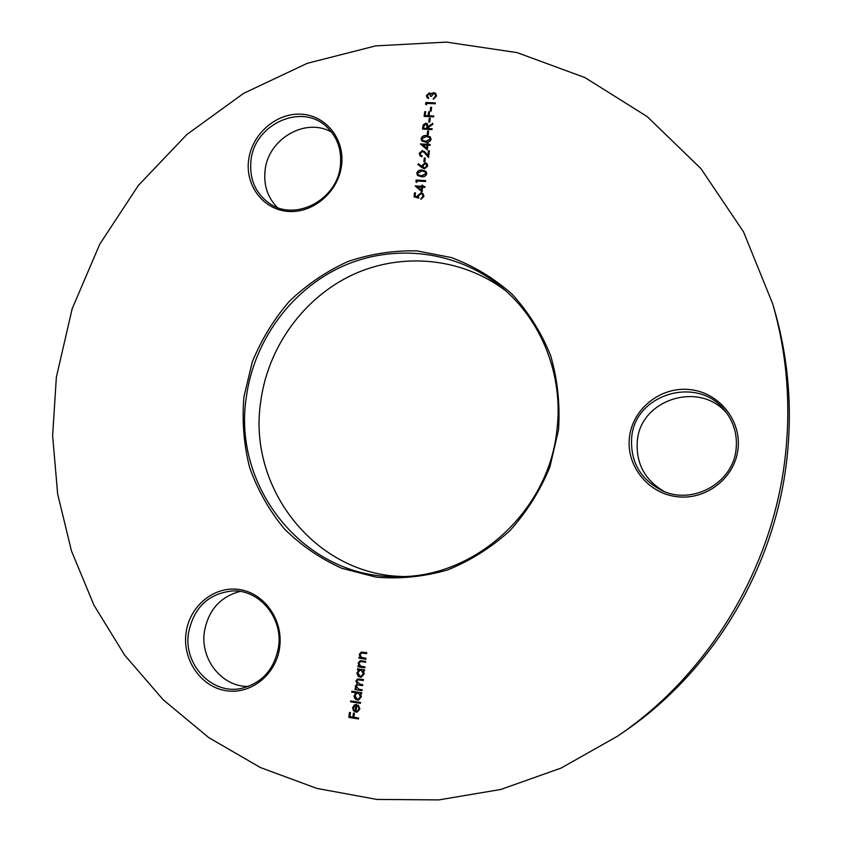 <?xml version="1.0" encoding="UTF-8"?>
<svg xmlns="http://www.w3.org/2000/svg" width="842" height="842" viewBox="0 0 842 842"><rect width="100%" height="100%" fill="white"/><g stroke="black" fill="none" stroke-linecap="round" stroke-linejoin="round"><path stroke-width="1.26" d="M617.523 736.203L623.059 732.424C712.869 671.663 775.671 567.119 787.133 456.68C792.385 406.507 788.186 357.713 774.556 310.277L772.693 303.836C786.649 352.388 790.933 402.36 785.554 453.754C773.809 566.887 709.448 674.021 617.523 736.203L561.035 768.104L500.822 789.459L438.829 799.9L376.932 799.437L316.918 788.428L260.378 767.525L208.742 737.603L163.18 699.744L124.658 655.15L93.915 605.103L71.465 550.942L57.656 494.012L52.625 435.651L56.361 377.184L72.17 308.74L99.788 244.138L138.372 185.44L186.798 134.573L243.664 93.336L307.256 63.318L375.595 45.889L446.386 42.1L517.104 52.614L585.001 77.601L647.235 116.628L700.954 168.642L743.539 231.866L772.693 303.836M558.52 429.915L549.91 466.91C540.217 490.591 526.871 511.841 509.894 530.692C491.191 547.637 470.383 560.73 447.47 569.981C423.884 576.749 400.118 579.149 376.174 577.159L341.841 568.318C320.202 558.583 300.983 545.374 284.196 528.702C269.166 510.399 257.641 490.023 249.632 467.573C243.812 444.408 241.907 420.842 243.917 396.887L252.253 362.039C261.325 339.726 273.692 319.476 289.364 301.299C306.656 284.712 326.117 271.482 347.735 261.599C370.196 253.926 393.256 250.348 416.906 250.884L451.491 257.578C473.762 265.956 493.949 278.155 512.062 294.163C528.492 312.098 541.364 332.611 550.668 355.692C557.614 379.763 560.225 404.507 558.52 429.915M246.306 397.266C232.076 487.518 304.93 578.486 397.308 576.612C474.425 578.254 548.805 511.305 556.941 429.883C563.677 375.364 541.48 319.739 501.243 286.985C456.922 250.59 394.361 243.243 342.841 266.198C291.332 289.343 253.842 340.652 246.306 397.266M402.96 576.496C314.992 574.897 247.348 487.655 260.736 401.529C267.945 347.199 303.457 297.836 352.566 274.808C401.708 251.958 461.763 257.42 505.537 290.669M664.317 491.539C644.846 480.203 635.836 463.447 637.299 441.271C640.109 399.013 700.776 380.121 727.467 414.138M738.034 448.765C735.055 477.803 706.227 500.327 677.168 496.727C648.045 493.559 625.953 465.7 629.448 437.366C632.51 408.98 660.275 386.594 689.261 389.53C718.289 392.035 741.444 419.769 738.034 448.765M631.679 437.735C630.237 461.658 640.288 479.235 661.833 490.497C692.461 505.632 733.466 482.929 736.129 448.702C737.413 435.135 734.003 422.884 725.888 411.959C699.691 374.616 634.605 393.14 631.679 437.735M248.474 686.441C222.13 687.135 200.038 659.349 204.374 631.774C208.311 610.208 220.204 596.757 240.054 591.421M279.702 647.109C276.387 674.505 250.895 694.945 225.845 690.661C200.733 686.777 182.304 659.696 186.04 632.942C189.408 606.135 214.026 585.779 239.033 589.484C264.093 592.779 283.396 619.775 279.702 647.109M188.482 633.142C183.356 664.464 211.763 694.85 241.128 688.482C261.936 683.346 274.418 669.432 278.586 646.761C283.017 617.765 259.336 589.463 232.55 590.926C208.353 593.515 193.671 607.587 188.482 633.142M277.25 207.416C267.535 197.365 263.493 184.987 265.104 170.263C268.156 138.793 305.888 116.922 331.664 132.226M341.547 165.527C338.368 191.839 313.182 213.394 288.332 211.437C263.42 209.858 245.033 185.672 248.632 159.938C251.863 134.173 276.208 112.765 301.015 114.175C325.865 115.217 345.104 139.246 341.547 165.527M250.979 160.496C249.2 179.146 255.494 193.555 269.882 203.701C295.531 221.772 337.21 199.775 340.368 165.885C341.989 149.644 337.179 136.415 325.928 126.195C300.794 102.84 254.273 124.574 250.979 160.496M358.976 708.911L357.829 705.922L358.334 705.175L359.86 708.932L357.261 712.037L353.514 710.869L352.566 707.743L354.324 704.964L356.871 704.543L356.04 711.216L357.124 711.164L359.197 708.848L357.829 705.922M351.745 692.135L351.861 691.219L361.744 692.777L361.628 693.692L360.408 693.503L361.376 696.755L358.629 700.018L356.04 699.66L354.566 698.123L354.05 696.008L355.945 692.798L351.745 692.135L352.082 691.261M357.44 669.748L357.555 668.832L364.597 669.916L364.481 670.821L363.27 670.642L364.228 673.884L361.344 677.178L358.534 676.568L356.913 673.611L358.745 669.948L357.44 669.748L357.776 668.864M365.933 659.212L358.892 658.149L359.008 657.234L360.281 657.434L359.239 654.392L361.313 652.087L366.754 652.697L366.638 653.602L361.534 653.003L360.081 654.687L361.628 657.486L366.049 658.297L365.933 659.212M422.042 191.913L415.148 185.914L421.747 186.324L421.895 185.198L422.873 185.261L422.726 186.387L424.936 186.535L424.831 187.408L422.621 187.271L422.042 191.913M426.778 173.747C425.831 176.167 424.021 177.157 421.358 176.715L417.59 175.525L416.748 173.136C417.685 170.694 419.495 169.674 422.179 170.073L425.926 171.315L426.778 173.747M424.821 161.79L423.842 161.727L424.305 157.98L425.284 158.033L424.821 161.79M427.294 149.844L420.4 143.919L426.999 144.287L427.147 143.161L428.125 143.224L427.978 144.34L430.188 144.466L430.083 145.34L427.873 145.213L427.294 149.844M428.189 134.804L427.21 134.752L427.683 131.005L428.662 131.057L428.189 134.804M429.778 122.079L428.799 122.027L429.273 118.29L430.251 118.343L429.778 122.079M431.146 111.112L430.167 111.06L430.641 107.323L431.62 107.376L431.146 111.112M427.431 95.63L428.536 98.588L427.062 97.714L426.452 95.588L429.283 92.873L431.104 94.094L433.809 92.588L435.809 93.557L436.472 96.083L433.251 99.188L435.493 96.02L435.009 94.062L433.788 93.462L431.399 96.346L430.42 96.304L429.978 94.136L429.167 93.746L427.431 95.63M426.526 104.871L425.62 104.261L425.841 102.471L435.377 102.924L435.261 103.798L426.705 103.387L426.526 104.871M433.63 116.88L424.094 116.396L424.694 111.67L425.663 111.723L425.178 115.575L428.115 115.722L428.599 111.86L429.578 111.912L429.094 115.775L433.735 116.007L433.63 116.88M432.041 129.605L422.505 129.1L423.158 124.963L425.82 123.132L427.399 123.816L427.968 126.71L432.82 123.364L432.683 124.448L427.831 127.784L427.747 128.5L432.156 128.731L432.041 129.605M431.093 139.225C430.146 141.635 428.336 142.624 425.663 142.203L421.81 140.951L421.063 138.677C422 136.236 423.81 135.204 426.494 135.594L430.346 136.92L431.093 139.225M420.19 153.455L420.758 155.244L422.116 155.833L422 156.717L420.063 155.886L419.221 153.349L422.421 150.571L424.684 151.749L427.841 155.328L428.41 150.781L429.388 150.844L428.567 157.465L424.042 152.307L422.389 151.455L420.19 153.455M421.821 167.569L417.842 164.4L418.442 163.758L421.968 166.558L422.01 165.548L425.199 162.822L426.936 163.548L427.736 166.042L424.463 168.821L421.821 167.569M416.811 182.482L415.906 181.851L416.127 180.041L425.673 180.641L425.568 181.514L416.99 180.977L416.811 182.482M414.022 196.828L414.527 192.818L415.506 192.881L415.085 196.207L417.537 196.891L417.495 195.733L421 192.85L423.021 193.671L423.936 196.481L420.874 199.291L422.968 196.365L422.21 194.26L420.853 193.723L418.453 195.954L418.674 198.133L414.022 196.828M364.86 667.822L357.818 666.748L357.934 665.833L359.197 666.033L358.166 662.991L360.187 660.696L365.67 661.296L365.565 662.212L360.408 661.612L359.008 663.286L360.555 666.096L364.975 666.906L364.86 667.822M362.007 690.682L354.966 689.577L355.082 688.661L356.303 688.861L355.271 686.083L357.271 683.978L355.913 680.978L357.692 678.936L363.397 679.578L363.281 680.494L357.924 679.82L356.755 681.273L360.018 684.241L362.755 684.672L362.639 685.588L357.292 684.935L356.113 686.377L359.155 689.303L362.123 689.766L362.007 690.682M360.418 703.375L350.535 701.796L350.651 700.881L360.534 702.46L360.418 703.375M358.482 718.963L348.841 717.395L349.462 712.427L350.451 712.585L349.935 716.637L352.903 717.121L353.408 713.058L354.398 713.227L353.893 717.279L358.597 718.037L358.482 718.963M427.936 97.24L428.631 97.83M427.157 97.83L426.452 95.588M426.652 95.809L429.283 92.873M429.473 93.094L430.841 93.672M432.051 93.083L431.104 94.094M432.241 93.304L433.809 92.588M433.998 92.799L435.903 93.662M433.472 99.156L433.367 98.314M433.556 98.535L434.777 97.619M434.967 97.84L435.493 96.02M435.682 96.241L435.103 94.178M430.63 96.314L430.073 94.251M425.82 104.397L425.841 102.471M426.031 102.682L435.346 103.124M430.388 111.07L430.641 107.323M430.83 107.544L431.588 107.576M424.315 116.406L424.694 111.67M424.884 111.881L425.642 111.912M428.115 115.722L425.178 115.575M428.304 115.933L428.599 111.86M428.788 112.07L429.546 112.112M433.714 116.207L429.094 115.775M429.02 122.037L429.273 118.29M429.462 118.49L430.22 118.533M422.726 129.11L423.158 124.963M423.347 125.163L425.82 123.132M426.01 123.332L427.494 123.921M432.777 123.732L427.968 126.71M432.125 128.921L427.747 128.5M426.957 128.647L426.662 124.437L425.705 124.006L423.821 126.458L423.589 128.279L426.957 128.647L426.757 124.542M423.589 128.279L426.768 128.447M427.431 134.762L427.683 131.005M427.873 131.205L428.631 131.247M421.905 141.046L421.063 138.677M421.253 138.877C422.189 136.436 424 135.404 426.683 135.783L426.494 135.594M426.683 135.783L430.43 137.014M422.716 140.456L425.968 141.53L430.304 139.34L429.673 137.625M422.042 138.698L422.621 140.361L425.768 141.33L430.115 139.14L429.588 137.53L426.378 136.467L422.042 138.698M420.6 144.119L426.999 144.287M427.199 144.487L427.147 143.161M427.336 143.361L428.104 143.403M430.167 144.645L427.978 144.34M422.758 144.929L426.726 148.266L426.894 145.161L422.758 144.929L426.536 148.066L426.894 145.161M420.853 155.328L422.095 155.991M420.158 155.98L419.221 153.349M419.421 153.549L422.421 150.571M422.621 150.76L424.789 151.844M428.41 150.781L427.841 155.328M428.599 150.981L429.367 151.023M428.567 157.443L425.084 153.465M425.273 153.654L424.147 152.413M424.052 161.748L424.305 157.98M424.505 158.17L425.263 158.212M418.053 164.569L418.442 163.758M418.642 163.948L421.968 166.558M422.168 166.748L422.01 165.548M422.2 165.727L425.199 162.822M425.389 163.001L427.031 163.643M423.589 167.569L424.8 168.137L426.957 166.127L426.284 164.243M425.136 163.695L422.958 165.79L423.494 167.474L424.61 167.947L426.768 165.937L426.189 164.158L425.136 163.695M417.695 175.61L416.748 173.136M416.937 173.326C417.885 170.884 419.695 169.863 422.379 170.263L422.179 170.073M422.379 170.263L426.02 171.41M418.474 175.01L421.653 176.01L425.999 173.841L425.284 172.052M417.727 173.168L418.379 174.915L421.463 175.831L425.799 173.662L425.189 171.957L422.074 170.947L417.727 173.168M416.106 181.988L416.127 180.041M416.327 180.22L425.652 180.798M415.348 186.093L421.747 186.324M421.947 186.503L421.895 185.198M422.084 185.377L422.852 185.429M424.915 186.692L422.726 186.387M417.495 186.945L421.474 190.292L421.642 187.208L417.495 186.945L421.274 190.124L421.642 187.208M414.243 196.881L414.527 192.818M414.727 192.986L415.485 193.039M417.537 196.891L415.085 196.207M417.727 197.06L417.495 195.733M417.685 195.902L421 192.85M421.189 193.029L423.105 193.765M421.095 199.27L420.979 198.417M421.179 198.586L422.968 196.365M423.158 196.544L422.305 194.355M365.944 659.139L358.892 658.149M359.124 658.107L359.229 657.276M359.239 654.392L360.281 657.434M359.471 654.36L361.428 652.076M366.638 653.539L361.702 652.982M364.87 667.748L357.818 666.748M358.05 666.706L358.155 665.875M358.166 662.991L359.197 666.033M358.387 662.949L360.302 660.675M365.565 662.138L360.629 661.58M364.491 670.748L363.27 670.642M361.46 677.157L360.081 677.2M360.302 677.157L357.882 675.6L356.945 672.737M357.176 672.695L358.745 669.948M358.976 669.906L357.671 669.706M361.186 676.242L363.597 673.674L361.207 670.243L360.134 670.285M360.976 670.285L360.018 670.295L357.808 672.853L360.208 676.284L361.071 676.273L363.365 673.716L361.207 670.243M362.018 690.598L354.966 689.577M355.187 689.524L355.292 688.703M355.44 687.672L356.303 688.861M355.671 687.619L355.271 686.083M355.503 686.03L357.355 683.957M355.913 680.978L357.271 683.978M356.145 680.936L357.808 678.915M363.291 680.41L358.039 679.799M362.649 685.504L357.408 684.914M361.639 693.608L360.408 693.503M358.745 699.986L357.218 700.06M357.45 700.007L355.019 698.439L354.082 695.576M354.314 695.524L355.945 692.798M356.177 692.745L351.977 692.082M358.45 699.081L360.744 696.534L358.355 693.082L357.176 693.145M358.124 693.134L357.061 693.166L354.956 695.702L357.345 699.144L358.334 699.102L360.513 696.587L358.355 693.082M360.439 703.281L350.535 701.796M350.767 701.744L350.872 700.923M358.06 705.87L358.46 705.28M357.376 712.006L355.756 712.1M355.987 712.037L353.514 710.869M353.745 710.806L352.566 707.743M352.798 707.68L354.324 704.964M354.556 704.901L355.303 704.575M357.24 711.132L359.197 708.848M355.187 710.985L355.892 705.322L353.43 707.838L353.851 709.859L355.408 710.922L356.124 705.259L355.503 705.375M358.492 718.857L348.841 717.395M349.072 717.331L349.683 712.458M353.629 713.1L352.903 717.121"/></g></svg>
